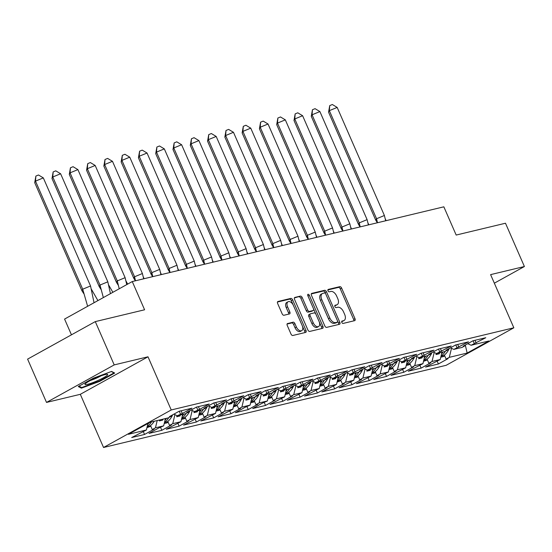 <?xml version="1.0" encoding="UTF-8"?>
<svg xmlns="http://www.w3.org/2000/svg" width="552" height="552" viewBox="0 0 552 552"><rect width="100%" height="100%" fill="white"/><g stroke="black" fill="none" stroke-linecap="round" stroke-linejoin="round"><path stroke-width="0.83" d="M341.819 322.423A1.311 0.766 61 0 0 343.102 323.431L354.653 320.657A1.87 1.09 61 0 0 354.819 320.595A1.87 1.09 61 0 0 354.998 318.697L341.633 288.096A1.87 1.09 61 0 0 339.804 286.66L328.247 289.427A1.311 0.766 61 0 0 328.13 289.476A1.311 0.766 61 0 0 328.005 290.8A1.311 0.766 61 0 0 329.289 291.808L330.779 291.449A5.989 3.491 61 0 1 336.637 296.058L337.755 298.604A5.989 3.491 61 0 1 337.175 304.676A5.989 3.491 61 0 1 336.651 304.883L335.154 305.235A1.311 0.766 61 0 0 335.036 305.284A1.311 0.766 61 0 0 334.912 306.608A1.311 0.766 61 0 0 336.196 307.616L337.686 307.257A5.989 3.491 61 0 1 343.544 311.866L344.662 314.412A5.989 3.491 61 0 1 344.082 320.484A5.989 3.491 61 0 1 343.558 320.691L342.061 321.05A1.311 0.766 61 0 0 341.943 321.091A1.311 0.766 61 0 0 341.819 322.423M494.344 283.183L524.4 266.519L505.487 223.229L456.18 235.055L443.842 206.821L132.266 281.554L64.577 319.07L71.456 334.816M46.513 402.422L80.309 394.314L147.998 356.799L114.209 364.9L46.513 402.422L27.6 359.124L95.289 321.609L144.596 309.782L132.266 281.554M114.209 364.9L95.289 321.609M287.592 323.5A1.87 1.09 61 0 0 287.426 323.562A1.87 1.09 61 0 0 287.247 325.459L290.994 334.05A1.87 1.09 61 0 0 292.829 335.485L305.663 332.407A1.87 1.09 61 0 0 305.822 332.345A1.87 1.09 61 0 0 306.001 330.448L292.636 299.846A1.87 1.09 61 0 0 290.807 298.411L277.973 301.489A1.87 1.09 61 0 0 277.808 301.551A1.87 1.09 61 0 0 277.628 303.448L282.155 313.819A1.87 1.09 61 0 0 283.99 315.254L289.483 313.936A1.87 1.09 61 0 0 289.648 313.874A1.87 1.09 61 0 0 289.828 311.977L287.578 306.836A5.002 2.919 61 0 1 288.061 301.765A5.002 2.919 61 0 1 293.395 305.442L302.199 325.583A5.002 2.919 61 0 1 301.716 330.662A5.002 2.919 61 0 1 296.383 326.977L294.913 323.624A1.87 1.09 61 0 0 293.084 322.182L287.281 323.672M147.998 356.799L171.23 409.963L513.836 327.798L446.14 365.314L103.541 447.486L171.23 409.963M524.4 266.519L490.604 274.627L513.836 327.798M324.817 325.935A1.87 1.09 61 0 0 326.653 327.37L339.487 324.293A1.87 1.09 61 0 0 339.646 324.231A1.87 1.09 61 0 0 339.832 322.333L326.46 291.739A1.87 1.09 61 0 0 324.631 290.297L311.797 293.374A1.87 1.09 61 0 0 311.632 293.436A1.87 1.09 61 0 0 311.452 295.334L324.817 325.935M322.575 328.35L309.741 331.428A1.87 1.09 61 0 1 307.906 329.992L294.54 299.391A1.87 1.09 61 0 1 294.72 297.493A1.87 1.09 61 0 1 294.885 297.431L300.378 296.113A1.87 1.09 61 0 1 302.206 297.556L307.63 309.962A1.87 1.09 61 0 0 309.458 311.404L313.101 310.528A1.87 1.09 61 0 0 313.267 310.465A1.87 1.09 61 0 0 313.446 308.568L307.802 295.644A1.311 0.766 61 0 1 307.926 294.32A1.311 0.766 61 0 1 309.327 295.285L322.92 326.391A1.87 1.09 61 0 1 322.734 328.288A1.87 1.09 61 0 1 322.575 328.35M424.688 356.392L422.942 363.664L414.738 365.631L416.912 356.606M402.615 369.495L403.829 372.269L413.441 366.942L411.557 367.397L414.738 365.631M403.829 372.269L390.975 375.353L405.658 367.811L397.454 369.778L399.627 360.753M385.331 373.642L386.545 376.416L396.157 371.089L394.273 371.537L397.454 369.778M386.545 376.416L373.69 379.5L388.366 371.958L380.169 373.925L382.343 364.9M368.046 377.782L369.26 380.563L378.872 375.236L376.988 375.684L380.169 373.925M369.26 380.563L356.406 383.647L371.082 376.098L362.885 378.065L365.058 369.046M350.762 381.929L351.976 384.709L361.588 379.383L359.704 379.831L362.885 378.065M351.976 384.709L339.121 387.787L353.797 380.245L345.6 382.212L347.774 373.186M333.477 386.076L334.691 388.856L344.303 383.523L342.419 383.978L345.6 382.212M334.691 388.856L321.837 391.934L336.513 384.392L328.316 386.359L330.482 377.333M316.192 390.223L317.407 392.996L327.019 387.67L325.135 388.125L328.316 386.359M317.407 392.996L304.552 396.081L319.228 388.539L311.031 390.505L313.198 381.48M298.908 394.369L300.122 397.143L309.734 391.816L307.85 392.272L311.031 390.505M300.122 397.143L287.268 400.228L301.944 392.686L293.747 394.652L295.913 385.627M281.623 398.516L282.831 401.29L292.443 395.963L290.559 396.412L293.747 394.652M282.831 401.29L269.983 404.374L284.659 396.833L276.455 398.799L278.629 389.774M264.332 402.656L265.546 405.437L275.158 400.11L273.274 400.559L276.455 398.799M265.546 405.437L252.699 408.521L262.31 403.188L267.375 400.973L259.171 402.939L261.344 393.921M247.048 406.803L248.262 409.584L257.874 404.25L255.99 404.706L259.171 402.939M248.262 409.584L235.407 412.661L245.019 407.335L250.09 405.12L241.886 407.086L244.06 398.061M229.763 410.95L230.977 413.724L240.589 408.397L238.705 408.853L241.886 407.086M230.977 413.724L218.123 416.808L232.799 409.267L224.602 411.233L226.775 402.208M212.479 415.097L213.693 417.871L223.305 412.544L221.421 412.999L224.602 411.233M213.693 417.871L200.838 420.955L215.515 413.413L207.317 415.38L209.491 406.355M195.194 419.244L196.408 422.018L206.02 416.691L204.137 417.139L207.317 415.38M196.408 422.018L183.554 425.102L198.23 417.56L190.033 419.527L192.2 410.502M177.91 423.384L179.124 426.165L188.736 420.838L186.852 421.286L190.033 419.527M179.124 426.165L166.269 429.249L180.946 421.7L172.748 423.674L174.915 414.649M160.625 427.531L161.839 430.312L171.451 424.985L169.567 425.433L172.748 423.674M161.839 430.312L148.985 433.396L158.596 428.062L163.661 425.847L155.464 427.814L157.21 420.541M143.341 431.678L144.548 434.458L154.167 429.125L152.283 429.58L155.464 427.814M144.548 434.458L131.7 437.536L146.377 429.994L128.423 434.3L150.22 422.218L168.174 417.912L171.355 416.153L169.471 416.601L179.083 411.274L191.937 408.19L182.326 413.517L177.254 415.732L185.458 413.765L188.639 412.006L186.755 412.454L196.367 407.128L209.222 404.043L199.61 409.377L194.545 411.592L202.743 409.625L205.924 407.859L204.04 408.307L213.652 402.981L226.506 399.903L211.83 407.445L220.027 405.478L223.208 403.712L221.324 404.167L230.936 398.834L243.791 395.756L229.114 403.298L237.312 401.332L240.493 399.565L238.609 400.021L248.221 394.694L261.075 391.609L246.399 399.151L254.596 397.185L257.777 395.425L255.893 395.874L265.505 390.547L278.36 387.463L263.683 395.004L271.881 393.038L275.062 391.278L273.178 391.727L282.796 386.4L295.644 383.316L280.968 390.857L289.172 388.891L292.353 387.131L290.469 387.58L300.081 382.253L312.929 379.169L303.317 384.502L298.252 386.717L306.457 384.751L309.637 382.984L307.754 383.44L317.365 378.106L330.22 375.029L320.608 380.356L315.537 382.57L323.741 380.604L326.922 378.838L325.038 379.293L334.65 373.966L347.505 370.882L332.828 378.424L341.026 376.457L344.207 374.691L342.323 375.146L351.934 369.819L364.789 366.735L350.113 374.277L358.31 372.31L361.491 370.551L359.607 370.999L369.219 365.672L382.074 362.588L367.397 370.13L375.595 368.163L378.776 366.404L376.892 366.852L386.503 361.526L399.358 358.441L384.682 365.99L392.879 364.023L396.06 362.257L394.176 362.705L403.788 357.379L416.643 354.301L401.966 361.843L410.164 359.876L413.344 358.11L411.461 358.565L421.072 353.232L433.927 350.154L419.251 357.696L427.448 355.729L430.636 353.963L428.752 354.418L438.364 349.092L451.212 346.007L436.535 353.549L444.739 351.583L447.92 349.823L446.037 350.272L455.648 344.945L468.503 341.86L453.82 349.402L462.024 347.436L465.205 345.676L463.321 346.125L472.933 340.798L485.788 337.714L471.111 345.255L488.948 340.977L467.151 353.059L449.314 357.337L451.481 348.319M437.191 361.201L438.398 363.982L448.017 358.648L446.133 359.104L449.314 357.337M438.398 363.982L425.551 367.059L440.227 359.518L432.03 361.484L434.196 352.459M419.906 365.348L421.114 368.122L430.726 362.795L428.842 363.25L432.03 361.484M421.114 368.122L408.266 371.206L422.942 363.664M173.873 414.159L177.254 415.732M159.645 419.955L159.424 420.9L162.743 420.106L162.971 419.161M165.414 418.575L163.661 425.847M191.158 410.012L194.545 411.592M176.985 415.608L176.709 416.753L180.028 415.96L180.256 415.014M182.698 414.428L180.946 421.7M208.442 405.872L211.83 407.445M194.269 411.461L193.993 412.613L197.319 411.813L197.54 410.867M199.983 410.288L198.23 417.56M225.727 401.725L229.114 403.298M211.554 407.314L211.278 408.466L214.604 407.666L214.832 406.721M217.267 406.141L215.515 413.413M243.018 397.578L246.399 399.151M228.838 403.167L228.562 404.319L231.888 403.519L232.116 402.58M234.552 401.994L232.799 409.267M260.302 393.431L263.683 395.004M246.123 399.027L245.847 400.172L249.173 399.379L249.4 398.434M251.836 397.847L250.09 405.12M277.587 389.284L280.968 390.857M263.407 394.88L263.132 396.026L266.457 395.232L266.685 394.287M269.121 393.7L267.375 400.973M294.871 385.144L298.252 386.717M280.692 390.733L280.416 391.879L283.742 391.085L283.969 390.14M286.405 389.553L284.659 396.833M312.156 380.997L315.537 382.57M297.983 386.586L297.707 387.739L301.026 386.938L301.254 385.993M303.69 385.413L301.944 392.686M329.44 376.85L332.828 378.424M315.268 382.439L314.992 383.592L318.311 382.791L318.538 381.853M320.981 381.266L319.228 388.539M346.725 372.703L350.113 374.277M332.552 378.299L332.276 379.445L335.602 378.644L335.823 377.706M338.266 377.119L336.513 384.392M364.009 368.557L367.397 370.13M349.837 374.152L349.561 375.298L352.887 374.504L353.114 373.559M355.55 372.973L353.797 380.245M381.294 364.41L384.682 365.99M367.121 370.006L366.845 371.151L370.171 370.357L370.399 369.412M372.835 368.826L371.082 376.098M398.585 360.27L401.966 361.843M384.406 365.859L384.13 367.011L387.456 366.211L387.683 365.265M390.119 364.686L388.366 371.958M415.87 356.123L419.251 357.696M401.69 361.712L401.414 362.864L404.74 362.064L404.968 361.118M407.404 360.539L405.658 367.811M433.154 351.976L436.535 353.549M418.975 357.565L418.699 358.717L422.025 357.917L422.252 356.978M450.439 347.829L453.82 349.402M436.266 353.425L435.983 354.57L439.309 353.777L439.537 352.832M441.973 352.245L440.227 359.518M467.723 343.682L471.111 345.255M467.151 353.059L465.301 345.028M80.309 394.314L103.541 447.486M147.943 423.481L146.377 429.994M464.998 345.2L465.205 345.676M474.975 340.308L476.176 343.04M473.092 340.757L474.292 343.496M444.381 355.095L446.133 359.104M447.707 349.34L447.92 349.823M457.691 344.455L458.884 347.187M455.807 344.903L457.001 347.643M427.096 359.242L428.842 363.25M171.148 415.677L171.355 416.153M181.125 410.785L182.326 413.517M179.241 411.233L180.442 413.972M150.53 425.571L152.283 429.58M188.432 411.53L188.639 412.006M198.409 406.638L199.61 409.377M196.526 407.086L197.726 409.825M167.815 421.431L169.567 425.433M205.717 407.383L205.924 407.859M215.701 402.491L216.895 405.23M213.817 402.946L215.011 405.679M185.099 417.284L186.852 421.286M223.001 403.236L223.208 403.712M232.985 398.344L234.179 401.083M231.102 398.799L232.295 401.532M202.384 413.137L204.137 417.139M240.286 399.089L240.493 399.565M250.27 394.204L251.464 396.936M248.386 394.652L249.58 397.392M219.668 408.991L221.421 412.999M257.57 394.942L257.777 395.425M267.554 390.057L268.748 392.789M265.671 390.505L266.864 393.245M236.953 404.844L238.705 408.853M274.855 390.802L275.062 391.278M284.839 385.91L286.033 388.642M282.955 386.359L284.149 389.098M254.244 400.697L255.99 404.706M292.139 386.655L292.353 387.131M302.123 381.763L303.317 384.502M300.24 382.219L301.433 384.951M271.529 396.557L273.274 400.559M309.43 382.508L309.637 382.984M319.408 377.616L320.608 380.356M317.524 378.072L318.725 380.804M288.813 392.41L290.559 396.412M326.715 378.361L326.922 378.838M336.692 373.469L337.893 376.209M334.809 373.925L336.009 376.657M306.098 388.263L307.85 392.272M343.999 374.215L344.207 374.691M353.984 369.329L355.177 372.062M352.1 369.778L353.294 372.517M323.382 384.116L325.135 388.125M361.284 370.068L361.491 370.551M371.268 365.182L372.462 367.915M369.385 365.631L370.578 368.37M340.667 379.969L342.419 383.978M378.568 365.928L378.776 366.404M388.553 361.036L389.746 363.768M386.669 361.484L387.863 364.223M357.951 375.829L359.704 379.831M395.853 361.781L396.06 362.257M405.837 356.889L407.031 359.628M403.954 357.344L405.147 360.077M375.236 371.682L376.988 375.684M413.137 357.634L413.344 358.11M423.122 352.742L424.315 355.481M421.238 353.197L422.432 355.93M392.527 367.535L394.273 371.537M430.422 353.487L430.636 353.963M440.406 348.602L441.6 351.334M438.523 349.05L439.716 351.79M409.812 363.388L411.557 367.397M438.957 352.969L439.309 353.777M421.673 357.116L422.025 357.917M404.388 361.263L404.74 362.064M387.104 365.403L387.456 366.211M369.819 369.55L370.171 370.357M352.535 373.697L352.887 374.504M335.25 377.844L335.602 378.644M317.959 381.991L318.311 382.791M300.674 386.131L301.026 386.938M283.39 390.278L283.742 391.085M266.105 394.425L266.457 395.232M248.821 398.572L249.173 399.379M231.536 402.718L231.888 403.519M214.252 406.865L214.604 407.666M196.967 411.005L197.319 411.813M179.676 415.152L180.028 415.96M162.391 419.299L162.743 420.106M99.636 381.411L114.719 373.048L111.566 371.434L93.329 378.182L78.246 386.538L81.399 388.159L99.636 381.411L99.443 380.983M341.667 321.568L342.205 321.436A5.989 3.491 61 0 0 342.73 321.236L344.082 320.484M337.175 304.676L335.823 305.428A5.989 3.491 61 0 1 335.299 305.629L334.76 305.76M353.825 320.857A1.87 1.09 61 0 0 353.646 319.449L340.28 288.848A1.87 1.09 61 0 0 338.452 287.406L327.853 289.952M338.652 324.493A1.87 1.09 61 0 0 338.473 323.086L325.107 292.484A1.87 1.09 61 0 0 323.279 291.049L311.273 293.926M337.251 322.202A1.311 0.766 61 0 0 337.362 322.161A1.311 0.766 61 0 0 337.493 320.829L325.756 293.968A1.311 0.766 61 0 0 324.472 292.96L322.899 293.34A5.989 3.491 61 0 0 322.368 293.547A5.989 3.491 61 0 0 321.795 299.619L329.813 317.973A5.989 3.491 61 0 0 335.671 322.582L337.251 322.202L335.892 322.954A1.311 0.766 61 0 0 336.009 322.906A1.311 0.766 61 0 0 336.106 322.837M322.368 293.547L321.016 294.299A5.989 3.491 61 0 0 320.443 300.364L321.795 299.619M335.892 322.954L334.319 323.334A5.989 3.491 61 0 1 328.461 318.725L320.443 300.364M294.361 297.983L300.378 296.113M312.052 311.107A1.87 1.09 61 0 1 311.914 311.218A1.87 1.09 61 0 1 311.749 311.28L308.106 312.149A1.87 1.09 61 0 1 306.277 310.714L300.854 298.301A1.87 1.09 61 0 0 299.025 296.866M321.74 328.55A1.87 1.09 61 0 0 321.561 327.143L307.975 296.031A1.311 0.766 61 0 0 307.954 295.989M313.253 322.837A5.002 2.919 61 0 0 318.594 326.522A5.002 2.919 61 0 0 319.077 321.443L315.972 314.343A1.87 1.09 61 0 0 314.143 312.908L310.5 313.784A1.87 1.09 61 0 0 310.334 313.846A1.87 1.09 61 0 0 310.155 315.744L313.253 322.837L311.901 323.589A5.002 2.919 61 0 0 317.234 327.267L318.594 326.522M309.148 314.53A1.87 1.09 61 0 0 308.982 314.599A1.87 1.09 61 0 0 308.803 316.489L310.155 315.744M311.901 323.589L308.803 316.489M301.716 330.662L300.364 331.407A5.002 2.919 61 0 1 295.023 327.729L293.56 324.376A1.87 1.09 61 0 0 291.732 322.934L287.068 324.052M288.061 301.765L286.709 302.51A5.002 2.919 61 0 0 286.226 307.588L287.578 306.836M288.648 314.136A1.87 1.09 61 0 0 288.468 312.729L286.226 307.588M304.828 332.608A1.87 1.09 61 0 0 304.649 331.2L291.283 300.598A1.87 1.09 61 0 0 289.455 299.156L277.449 302.041M80.965 387.166L81.399 388.159M377.485 222.739L376.561 218.73L375.781 220.269L377.368 222.767M385.682 220.772L384.392 215.494L376.561 218.73L329.344 110.655L328.564 112.201L375.781 220.269M385.192 218.654L386.117 220.669M337.175 107.426L329.344 110.655L329.73 105.591L332.338 104.514L337.175 107.426L384.392 215.494M328.564 112.201L329.73 105.591M449.218 348.505A20.969 16.808 76.5 0 1 443.877 355.488L444.491 355.343M441.027 356.185L441.055 356.171A20.969 16.808 -103.5 0 0 445.367 351.231M441.524 354.122A20.969 16.808 -103.5 0 0 443.014 351.997M440.786 357.192L443.704 356.495L444.671 355.771M98.166 380.39A12.392 1.608 156.4 0 0 107.24 374.284A12.392 1.608 156.4 0 0 94.495 378.506A12.392 1.608 156.4 0 0 85.125 383.944A12.392 1.608 156.4 0 0 98.166 380.39M90.5 380.438A8.48 1.104 156.4 0 0 96.697 378.044A8.48 1.104 156.4 0 0 101.016 375.843M111.304 371.531L114.002 372.911L99.381 381.018L81.717 387.552L78.971 386.145M360.201 226.886L359.276 222.87L358.489 224.416L360.083 226.913M368.398 224.919L367.108 219.641L359.276 222.87L312.059 114.802L311.28 116.341L358.489 224.416M367.908 222.801L368.833 224.816M319.891 111.566L312.059 114.802L312.446 109.738L315.054 108.661L319.891 111.566L367.108 219.641M311.28 116.341L312.446 109.738M431.933 352.652A20.969 16.808 76.5 0 1 426.592 359.635L427.2 359.49M423.743 360.332L423.77 360.311A20.969 16.808 -103.5 0 0 428.083 355.378M424.24 358.262A20.969 16.808 -103.5 0 0 425.73 356.143M423.501 361.339L427.386 359.918M342.916 231.033L341.992 227.017L341.205 228.562L342.792 231.06M351.113 229.066L349.823 223.788L341.992 227.017L294.775 118.949L293.995 120.488L341.205 228.562M350.623 226.948L351.541 228.963M302.606 115.713L294.775 118.949L295.161 113.885L297.769 112.808L302.606 115.713L349.823 223.788M293.995 120.488L295.161 113.885M414.649 356.799A20.969 16.808 76.5 0 1 409.308 363.782L409.915 363.637M406.458 364.479L406.479 364.458A20.969 16.808 -103.5 0 0 410.798 359.524M406.955 362.409A20.969 16.808 -103.5 0 0 408.445 360.283M406.217 365.486L409.135 364.782L410.101 364.058M325.625 235.173L324.707 231.164L323.92 232.709L325.507 235.207M333.829 233.206L332.539 227.928L324.707 231.164L277.49 123.096L276.704 124.635L323.92 232.709M333.339 231.095L334.257 233.103M285.322 119.86L277.49 123.096L277.877 118.031L280.485 116.955L285.322 119.86L332.539 227.928M276.704 124.635L277.877 118.031M397.364 360.946A20.969 16.808 76.5 0 1 392.023 367.929L392.631 367.784M389.174 368.626L389.194 368.605A20.969 16.808 -103.5 0 0 393.514 363.671M389.671 366.556A20.969 16.808 -103.5 0 0 391.161 364.43M388.932 369.633L391.851 368.929L392.817 368.205M308.34 239.32L307.416 235.311L306.636 236.849L308.223 239.347M316.537 237.353L315.254 232.075L307.416 235.311L260.206 127.236L259.419 128.782L306.636 236.849M316.054 235.242L316.972 237.25M268.037 124.007L260.206 127.236L260.585 122.178L263.2 121.095L268.037 124.007L315.254 232.075M259.419 128.782L260.585 122.178M380.08 365.086A20.969 16.808 76.5 0 1 374.739 372.076L375.346 371.924M371.889 372.772L371.91 372.752A20.969 16.808 -103.5 0 0 376.229 367.818M372.386 370.702A20.969 16.808 -103.5 0 0 373.876 368.577M371.641 373.773L374.566 373.076L375.532 372.352M291.056 243.466L290.131 239.458L289.351 240.996L290.938 243.494M299.253 241.5L297.97 236.221L290.131 239.458L242.921 131.383L242.135 132.928L289.351 240.996M298.77 239.382L299.688 241.397M250.753 128.154L242.921 131.383L243.301 126.318L245.916 125.242L250.753 128.154L297.97 236.221M242.135 132.928L243.301 126.318M362.795 369.233A20.969 16.808 76.5 0 1 357.454 376.216L358.062 376.071M354.598 376.912L354.625 376.899A20.969 16.808 -103.5 0 0 358.945 371.958M355.102 374.849A20.969 16.808 -103.5 0 0 356.592 372.724M354.356 377.92L357.282 377.223L358.248 376.498M273.771 247.613L272.847 243.598L272.067 245.143L273.654 247.641M281.968 245.647L280.678 240.368L272.847 243.598L225.63 135.53L224.85 137.075L272.067 245.143M281.479 243.529L282.403 245.543M233.468 132.294L225.63 135.53L226.016 130.465L228.631 129.389L233.468 132.294L280.678 240.368M224.85 137.075L226.016 130.465M345.511 373.38A20.969 16.808 76.5 0 1 340.163 380.362L340.777 380.218M337.313 381.059L337.341 381.039A20.969 16.808 -103.5 0 0 341.66 376.105M337.81 378.996A20.969 16.808 -103.5 0 0 339.307 376.871M337.072 382.067L340.963 380.645M256.487 251.76L255.562 247.744L254.782 249.29L256.37 251.788M264.684 249.794L263.394 244.515L255.562 247.744L208.345 139.677L207.566 141.215L254.782 249.29M264.194 247.675L265.119 249.69M216.184 136.441L208.345 139.677L208.732 134.612L211.347 133.536L216.184 136.441L263.394 244.515M207.566 141.215L208.732 134.612M328.219 377.527A20.969 16.808 76.5 0 1 322.879 384.509L323.493 384.364M320.029 385.206L320.056 385.186A20.969 16.808 -103.5 0 0 324.369 380.252M320.526 383.136A20.969 16.808 -103.5 0 0 322.023 381.018M319.787 386.214L322.713 385.51L323.679 384.785M239.202 255.907L238.278 251.891L237.498 253.437L239.085 255.935M247.399 253.941L246.109 248.662L238.278 251.891L191.061 143.824L190.281 145.362L237.498 253.437M246.91 251.822L247.834 253.83M198.892 140.587L191.061 143.824L191.447 138.759L194.056 137.683L198.892 140.587L246.109 248.662M190.281 145.362L191.447 138.759M310.935 381.673A20.969 16.808 76.5 0 1 305.594 388.656L306.208 388.511M302.744 389.353L302.772 389.332A20.969 16.808 -103.5 0 0 307.084 384.399M303.241 387.283A20.969 16.808 -103.5 0 0 304.732 385.158M302.503 390.361L305.422 389.657L306.388 388.932M221.918 260.047L220.993 256.038L220.207 257.577L221.8 260.075M230.115 258.081L228.825 252.802L220.993 256.038L173.776 147.97L172.997 149.509L220.207 257.577M229.625 255.969L230.55 257.977M181.608 144.734L173.776 147.97L174.163 142.906L176.771 141.829L181.608 144.734L228.825 252.802M172.997 149.509L174.163 142.906M293.65 385.82A20.969 16.808 76.5 0 1 288.31 392.803L288.917 392.658M285.46 393.5L285.487 393.479A20.969 16.808 -103.5 0 0 289.8 388.546M285.957 391.43A20.969 16.808 -103.5 0 0 287.447 389.305M285.218 394.501L288.137 393.804L289.103 393.079M204.633 264.194L203.709 260.185L202.922 261.724L204.509 264.222M212.83 262.228L211.54 256.949L203.709 260.185L156.492 152.11L155.712 153.656L202.922 261.724M212.341 260.116L213.265 262.124M164.323 148.881L156.492 152.11L156.878 147.053L159.487 145.97L164.323 148.881L211.54 256.949M155.712 153.656L156.878 147.053M276.366 389.96A20.969 16.808 76.5 0 1 271.025 396.95L271.632 396.798M268.175 397.647L268.203 397.626A20.969 16.808 -103.5 0 0 272.515 392.686M268.672 395.577A20.969 16.808 -103.5 0 0 270.163 393.452M267.934 398.647L270.853 397.951L271.819 397.226M187.342 268.341L186.424 264.332L185.638 265.871L187.225 268.369M195.546 266.375L194.256 261.096L186.424 264.332L139.207 156.257L138.421 157.803L185.638 265.871M195.056 264.256L195.974 266.271M147.039 153.028L139.207 156.257L139.594 151.193L142.202 150.116L147.039 153.028L194.256 261.096M138.421 157.803L139.594 151.193M259.081 394.107A20.969 16.808 76.5 0 1 253.741 401.09L254.348 400.945M250.891 401.787L250.912 401.773A20.969 16.808 -103.5 0 0 255.231 396.833M251.388 399.724A20.969 16.808 -103.5 0 0 252.878 397.599M250.649 402.794L253.568 402.097L254.534 401.373M170.057 272.488L169.133 268.472L168.353 270.018L169.94 272.515M178.262 270.521L176.971 265.243L169.133 268.472L121.923 160.404L121.136 161.943L168.353 270.018M177.772 268.403L178.689 270.418M129.755 157.168L121.923 160.404L122.302 155.34L124.918 154.263L129.755 157.168L176.971 265.243M121.136 161.943L122.302 155.34M241.797 398.254A20.969 16.808 76.5 0 1 236.456 405.237L237.063 405.092M233.606 405.934L233.627 405.913A20.969 16.808 -103.5 0 0 237.946 400.98M234.103 403.864A20.969 16.808 -103.5 0 0 235.594 401.746M233.365 406.941L237.25 405.52M152.773 276.635L151.848 272.619L151.069 274.165L152.656 276.662M160.97 274.668L159.687 269.39L151.848 272.619L104.638 164.551L103.852 166.09L151.069 274.165M160.487 272.55L161.405 274.565M112.47 161.315L104.638 164.551L105.018 159.487L107.633 158.41L112.47 161.315L159.687 269.39M103.852 166.09L105.018 159.487M224.512 402.401A20.969 16.808 76.5 0 1 219.172 409.384L219.779 409.239M216.315 410.081L216.343 410.06A20.969 16.808 -103.5 0 0 220.662 405.127M216.819 408.011A20.969 16.808 -103.5 0 0 218.309 405.892M216.073 411.088L218.999 410.384L219.965 409.66M135.488 280.775L134.564 276.766L133.784 278.311L135.371 280.809M143.686 278.808L142.402 273.53L134.564 276.766L87.347 168.698L86.567 170.237L133.784 278.311M143.203 276.697L144.12 278.705M95.185 165.462L87.347 168.698L87.733 163.633L90.349 162.557L95.185 165.462L142.402 273.53M86.567 170.237L87.733 163.633M207.228 406.548A20.969 16.808 76.5 0 1 201.887 413.531L202.494 413.386M199.03 414.228L199.058 414.207A20.969 16.808 -103.5 0 0 203.377 409.273M199.527 412.158A20.969 16.808 -103.5 0 0 201.025 410.032M198.789 415.235L201.715 414.531L202.681 413.807M119.218 288.779L117.279 280.913L116.5 282.452L118.287 285.26M126.76 284.604L125.111 277.677L117.279 280.913L70.063 172.838L69.283 174.384L116.5 282.452M125.911 280.844L127.657 284.107M77.901 169.609L70.063 172.838L70.449 167.78L73.064 166.697L77.901 169.609L125.111 277.677M69.283 174.384L70.449 167.78M189.936 410.688A20.969 16.808 76.5 0 1 184.596 417.678L185.21 417.526M181.746 418.375L181.774 418.354A20.969 16.808 -103.5 0 0 186.086 413.42M182.243 416.305A20.969 16.808 -103.5 0 0 183.74 414.179M181.505 419.375L184.43 418.678L185.396 417.954M103.341 297.583L99.995 285.06L99.215 286.598L101.002 289.407M110.441 293.643L107.826 281.824L99.995 285.06L52.778 176.985L51.998 178.531L99.215 286.598M108.627 284.984L112.87 292.298M60.616 173.756L52.778 176.985L53.164 171.92L55.773 170.844L60.616 173.756L107.826 281.824M51.998 178.531L53.164 171.92M172.652 414.835A20.969 16.808 76.5 0 1 167.311 421.818L167.925 421.673M164.461 422.515L164.489 422.501A20.969 16.808 -103.5 0 0 168.802 417.56M164.958 420.452A20.969 16.808 -103.5 0 0 166.449 418.326M164.22 423.522L167.146 422.825L168.112 422.101M87.63 306.291L82.71 289.2L81.931 290.745L83.718 293.554M94.04 302.737L90.542 285.97L82.71 289.2L35.494 181.132L34.714 182.677L81.931 290.745M91.342 289.131L97.911 300.592M43.325 177.896L35.494 181.132L35.88 176.067L38.488 174.991L43.325 177.896L90.542 285.97M34.714 182.677L35.88 176.067M154.208 421.266A20.969 16.808 76.5 0 1 150.027 425.965L150.641 425.82M147.177 426.661L147.205 426.641A20.969 16.808 -103.5 0 0 151.386 421.942M147.674 424.598A20.969 16.808 -103.5 0 0 148.854 422.977M146.935 427.669L150.82 426.247M342.205 321.436L343.558 320.691M335.299 305.629L336.651 304.883M338.452 287.406L339.804 286.66M340.28 288.848L341.633 288.096M353.646 319.449L354.998 318.697M323.279 291.049L324.631 290.297M325.107 292.484L326.46 291.739M338.473 323.086L339.832 322.333M328.461 318.725L329.813 317.973M334.319 323.334L335.671 322.582M300.854 298.301L302.206 297.556M306.277 310.714L307.63 309.962M308.106 312.149L309.458 311.404M311.749 311.28L313.101 310.528M307.975 296.031L309.327 295.285M321.561 327.143L322.92 326.391M291.732 322.934L293.084 322.182M293.56 324.376L294.913 323.624M295.023 327.729L296.383 326.977M288.468 312.729L289.828 311.977M289.455 299.156L290.807 298.411M291.283 300.598L292.636 299.846M304.649 331.2L306.001 330.448M441.055 356.171L443.877 355.488M423.77 360.311L426.592 359.635M406.479 364.458L409.308 363.782M389.194 368.605L392.023 367.929M371.91 372.752L374.739 372.076M354.625 376.899L357.454 376.216M337.341 381.039L340.163 380.362M320.056 385.186L322.879 384.509M302.772 389.332L305.594 388.656M285.487 393.479L288.31 392.803M268.203 397.626L271.025 396.95M250.912 401.773L253.741 401.09M233.627 405.913L236.456 405.237M216.343 410.06L219.172 409.384M199.058 414.207L201.887 413.531M181.774 418.354L184.596 417.678M164.489 422.501L167.311 421.818M147.205 426.641L150.027 425.965M336.009 322.906L337.362 322.161M311.914 311.218L313.267 310.465M308.982 314.599L310.334 313.846"/></g></svg>
